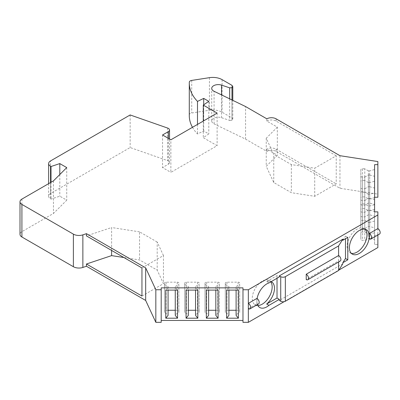 <?xml version="1.0" encoding="UTF-8"?>
<svg xmlns="http://www.w3.org/2000/svg" width="400" height="400" viewBox="0 0 400 400"><rect width="100%" height="100%" fill="white"/><g stroke="black" fill="none" stroke-linecap="round" stroke-linejoin="round"><path stroke-width="0.3" stroke-dasharray="2 1.5" d="M161.2 287.86L161.2 322.33M242.975 322.33L242.975 287.86M284.11 301.68L338.865 270.07M374.59 164.66L374.59 244.455L377.865 244.455L377.865 247.555M229.67 98.845L229.67 120.41L221.54 117.7A6.54 3.775 0 0 0 211.725 120.97A6.54 3.775 0 0 0 214.065 123.865L245.57 139.125L266.845 151.41A6.54 3.775 180 0 1 276.1 151.41L339.95 188.275L377.865 194.14L377.865 197.24M229.67 120.41L231.975 120.265L232.785 119.095L231.925 117.895L222.07 112.205A13.085 7.555 0 0 0 209.43 110.25L191.73 112.99A3.27 1.89 0 0 0 189.305 114.77A65.415 37.77 0 0 0 189.285 115.665M192.475 127.315A65.415 37.77 0 0 0 197.5 133.985L203.705 130.98L208.795 133.92L203.29 137.685L217.12 145.67L170.865 172.375L170.865 139.795M168.39 138.365L168.39 164.19L162.535 167.57L170.865 172.375M168.39 164.19A3.925 2.265 0 0 0 169.54 162.59A3.925 2.265 0 0 0 167.645 160.65L130.155 147.54L50.55 193.5A6.54 3.775 0 0 0 48.635 196.17A6.54 3.775 0 0 0 50.55 198.84L51.005 199.105L59.8 196.17L66.74 200.175L53.47 213.445L21.915 231.665A6.54 3.775 0 0 0 20 234.335M111.6 250.43L111.6 227.525L86.445 235.91M53.47 180.865L53.47 213.445M66.74 167.595L66.74 200.175M59.8 174.535L59.8 196.17M51.005 182.29L51.005 199.105M130.155 114.955L130.155 147.54M162.535 134.985L162.535 167.57M217.12 113.085L217.12 145.67M203.29 121.075L203.29 137.685M208.795 101.335L208.795 133.92M203.705 104.82L203.705 130.98M197.5 124.415L197.5 133.985M231.975 120.265L231.975 99.96M245.57 139.125L245.57 106.545M266.845 151.41L266.845 149.17L277.335 155.225L266.23 166.33L273.75 182.53L291.345 192.69L314.72 196.305L336.23 183.885L336.23 155.79L314.72 168.21L314.72 196.305M266.845 118.83L266.845 121.075L277.335 127.13L277.335 155.225M276.1 151.41L276.1 149.17A6.54 3.775 0 0 0 266.845 149.17M141.955 296.05L163.46 283.635L157.2 270.135L139.545 259.945L123.875 257.52M276.1 149.17L336.23 183.885M141.955 267.955L163.46 255.54L163.46 283.635M163.46 255.54L157.2 242.04L157.2 270.135M157.2 242.04L139.545 231.85L139.545 259.945M139.545 231.85L111.6 227.525M266.845 121.075A6.54 3.775 180 0 1 276.1 121.075L336.23 155.79M277.335 127.13L266.23 138.235L273.75 154.435L291.345 164.59L314.72 168.21M339.95 155.695L339.95 188.275M377.865 194.14L377.865 161.56M377.865 235.04L377.865 233.935L369.3 238.875M377.865 228.59L377.865 233.935A3.27 1.89 -120 0 0 379.5 234.095M377.865 244.455L377.865 211.87M374.59 239.565L374.59 204.675L369.685 205.995L368.38 205.995L364.78 203.915L362.49 203.915A1.635 0.945 0 0 0 360.855 204.86L360.855 211.28A1.635 0.945 0 0 0 362.49 212.225L364.78 212.225L368.38 210.15L369.685 210.15L369.685 238.245L374.59 239.565L374.59 211.87L374.59 244.455M374.59 204.675L374.59 227.855L374.59 192.965L369.685 194.285L369.685 222.38L368.38 222.38L364.78 220.305L362.49 220.305A1.635 0.945 0 0 0 360.855 221.25L360.855 227.67A1.635 0.945 0 0 0 362.49 228.615L364.78 228.615L368.38 226.535L369.685 226.535L374.59 227.855M374.59 181.255L374.59 216.15L374.59 181.255L369.685 182.575L369.685 210.675L368.38 210.675L364.78 208.595L362.49 208.595A1.635 0.945 0 0 0 360.855 209.54L360.855 215.96A1.635 0.945 0 0 0 362.49 216.905L364.78 216.905L368.38 214.825L369.685 214.825L374.59 216.15M374.59 169.55L374.59 204.44L374.59 169.55L369.685 170.87L369.685 198.965L368.38 198.965L364.78 196.885L362.49 196.885A1.635 0.945 0 0 0 360.855 197.83L360.855 204.25A1.635 0.945 0 0 0 362.49 205.195L364.78 205.195L368.38 203.12L369.685 203.12L374.59 204.44M369.685 205.995L369.685 234.09L368.38 234.09L364.78 232.01L362.49 232.01A1.635 0.945 0 0 0 360.855 232.955L360.855 239.375A1.635 0.945 0 0 0 362.49 240.32L364.78 240.32L368.38 238.245L369.685 238.245M374.59 232.77L369.685 234.09M368.38 205.995L368.38 234.09M364.78 203.915L364.78 232.01M360.855 204.86L360.855 232.955M360.855 211.28L360.855 239.375M364.78 212.225L364.78 240.32M368.38 210.15L368.38 238.245M369.685 210.15L374.59 211.47M374.59 221.06L369.685 222.38M369.685 194.285L368.38 194.285L368.38 222.38M368.38 194.285L364.78 192.21L364.78 220.305M364.78 192.21L362.49 192.21A1.635 0.945 0 0 0 360.855 193.155L360.855 221.25M360.855 193.155L360.855 227.67M360.855 199.575A1.635 0.945 0 0 0 362.49 200.515L364.78 200.515L364.78 228.615M364.78 200.515L368.38 198.44L368.38 226.535M368.38 198.44L369.685 198.44L369.685 226.535M369.685 198.44L374.59 199.76M374.59 209.35L369.685 210.675M369.685 182.575L368.38 182.575L368.38 210.675M368.38 182.575L364.78 180.5L364.78 208.595M364.78 180.5L362.49 180.5A1.635 0.945 0 0 0 360.855 181.445L360.855 209.54M360.855 181.445L360.855 215.96M360.855 187.865A1.635 0.945 0 0 0 362.49 188.81L364.78 188.81L364.78 216.905M364.78 188.81L368.38 186.73L368.38 214.825M368.38 186.73L369.685 186.73L369.685 214.825M369.685 186.73L374.59 188.055M374.59 197.645L369.685 198.965M369.685 170.87L368.38 170.87L368.38 198.965M368.38 170.87L364.78 168.79L364.78 196.885M364.78 168.79L362.49 168.79A1.635 0.945 0 0 0 360.855 169.735L360.855 197.83M360.855 169.735L360.855 204.25M360.855 176.155A1.635 0.945 0 0 0 362.49 177.1L364.78 177.1L364.78 205.195M364.78 177.1L368.38 175.025L368.38 203.12M368.38 175.025L369.685 175.025L369.685 203.12M369.685 175.025L374.59 176.345M257.45 304.56A14.065 8.12 120 0 1 256.895 301.1A14.065 8.12 -60 0 1 257.115 298.57M342.835 263.77L279.335 300.43M248.345 308.71L256.895 303.775L256.895 298.43M177.555 290.105L175.265 287.27L175.265 290.105M175.265 287.27L175.265 314.61L178.865 312.535L178.865 311.21A1.635 0.945 0 0 0 177.23 310.27L175.265 310.27M175.265 315.365L175.265 314.61M175.265 286.515L178.865 284.44L178.865 312.535M178.865 284.44L178.865 311.21M178.865 283.115A1.635 0.945 0 0 0 177.23 282.175L166.105 282.175A1.635 0.945 0 0 0 164.47 283.115L164.47 312.535L168.07 314.61L168.07 315.365M168.07 310.27L166.105 310.27A1.635 0.945 0 0 0 164.47 311.21M164.47 283.115L164.47 312.535M164.47 284.44L168.07 286.515L168.07 314.61M168.07 286.515L168.07 290.105M168.07 287.27L165.78 290.105M197.835 290.105L195.545 287.27L195.545 290.105M195.545 287.27L195.545 314.61L199.145 312.535L199.145 311.21A1.635 0.945 0 0 0 197.51 310.27L195.545 310.27M195.545 315.365L195.545 314.61M195.545 286.515L199.145 284.44L199.145 312.535M199.145 284.44L199.145 311.21M199.145 283.115A1.635 0.945 0 0 0 197.51 282.175L186.385 282.175A1.635 0.945 0 0 0 184.75 283.115L184.75 312.535L188.35 314.61L188.35 315.365M188.35 310.27L186.385 310.27A1.635 0.945 0 0 0 184.75 311.21M184.75 283.115L184.75 312.535M184.75 284.44L188.35 286.515L188.35 314.61M188.35 286.515L188.35 290.105M188.35 287.27L186.06 290.105M218.11 290.105L215.825 287.27L215.825 290.105M215.825 287.27L215.825 314.61L219.42 312.535L219.42 311.21A1.635 0.945 0 0 0 217.785 310.27L215.825 310.27M215.825 315.365L215.825 314.61M215.825 286.515L219.42 284.44L219.42 312.535M219.42 284.44L219.42 311.21M219.42 283.115A1.635 0.945 0 0 0 217.785 282.175L206.665 282.175A1.635 0.945 0 0 0 205.03 283.115L205.03 312.535L208.63 314.61L208.63 315.365M208.63 310.27L206.665 310.27A1.635 0.945 0 0 0 205.03 311.21M205.03 283.115L205.03 312.535M205.03 284.44L208.63 286.515L208.63 314.61M208.63 286.515L208.63 290.105M208.63 287.27L206.34 290.105M238.39 290.105L236.105 287.27L236.105 290.105M236.105 287.27L236.105 314.61L239.7 312.535L239.7 311.21A1.635 0.945 0 0 0 238.065 310.27L236.105 310.27M236.105 315.365L236.105 314.61M236.105 286.515L239.7 284.44L239.7 312.535M239.7 284.44L239.7 311.21M239.7 283.115A1.635 0.945 0 0 0 238.065 282.175L226.945 282.175A1.635 0.945 0 0 0 225.31 283.115L225.31 312.535L228.91 314.61L228.91 315.365M228.91 310.27L226.945 310.27A1.635 0.945 0 0 0 225.31 311.21M225.31 283.115L225.31 312.535M225.31 284.44L228.91 286.515L228.91 314.61M228.91 286.515L228.91 290.105M228.91 287.27L226.62 290.105M256.895 303.775A3.27 1.89 -120 0 0 258.53 303.935M271.56 281.845L269.25 280.51A14.065 8.12 -60 0 0 258.41 284.275A14.065 8.12 -60 0 0 252.27 298.43A14.065 8.12 120 0 0 255.185 304.87A14.065 8.12 120 0 0 257.89 305.53M268.975 282.91L266.66 281.575A14.065 8.12 -60 0 1 271.17 281.645M269.25 280.51A14.065 8.12 -60 0 1 270.76 281.88M342.835 240.27L345.485 236.07L345.485 238.74M347.795 237.405L345.485 236.07M266.66 281.575L277.025 275.595L279.335 276.93M338.6 255.535L338.6 261.98M340.235 261.035A3.27 1.89 -120 0 1 338.6 260.875L306.22 279.57M277.025 278.265L277.025 275.595M351.265 253.295A14.065 8.12 120 0 1 350.01 252.795A14.065 8.12 120 0 1 347.1 246.355A14.065 8.12 -60 0 1 353.235 232.2A14.065 8.12 -60 0 1 364.075 228.43A14.065 8.12 -60 0 1 365.135 229.265M291.345 164.59L291.345 192.69M273.75 182.53L273.75 154.435M266.23 138.235L266.23 166.33M21.915 199.08L21.915 231.665M50.55 182.55L50.55 198.84M50.55 193.5L50.55 160.92M167.645 128.07L167.645 160.65M189.305 82.185L189.305 114.77M191.73 80.405L191.73 112.99M209.43 77.67L209.43 110.25M222.07 79.625L222.07 112.205M231.925 85.315L231.925 117.895M221.54 94.905L221.54 117.7M214.065 123.865L214.065 91.28M276.1 121.075L276.1 118.83M362.49 203.915L362.49 232.01M362.49 212.225L362.49 240.32M362.49 192.21L362.49 220.305M362.49 200.515L362.49 228.615M362.49 180.5L362.49 208.595M362.49 188.81L362.49 216.905M362.49 168.79L362.49 196.885M362.49 177.1L362.49 205.195M177.23 282.175L177.23 310.27M166.105 282.175L166.105 310.27M197.51 282.175L197.51 310.27M186.385 282.175L186.385 310.27M217.785 282.175L217.785 310.27M206.665 282.175L206.665 310.27M238.065 282.175L238.065 310.27M226.945 282.175L226.945 310.27M48.635 196.17L48.635 183.655M169.54 162.59L169.54 139.03M232.785 119.095L232.785 100.35M211.725 120.97L211.725 88.39M255.185 304.87L259.81 307.54M366.39 229.765L364.075 228.43M350.01 252.795L352.325 254.13"/><path stroke-width="0.6" d="M231.975 99.96L231.975 87.685L229.67 87.83L221.54 85.12A6.54 3.775 0 0 0 211.725 88.39A6.54 3.775 0 0 0 214.065 91.28L245.57 106.545L266.845 118.83A6.54 3.775 0 0 1 276.1 118.83L339.95 155.695L377.865 161.56L377.865 164.66L374.59 164.66L374.59 211.87L377.865 211.87L377.865 214.97L248.345 289.75L242.975 289.75L242.975 287.86L161.2 287.86L161.2 322.33L155.83 322.33L145.67 300.44L86.445 266.25L82.865 267.44A7.85 4.53 180 0 1 73.385 266.72L21.915 237.005A6.54 3.775 0 0 1 20 234.335L20 201.75A6.54 3.775 0 0 0 21.915 204.425L21.915 237.005M242.975 320.445L161.2 320.445M284.11 301.68L248.345 322.33L242.975 322.33L242.975 289.75M338.865 270.07L377.865 247.555L377.865 235.04M377.865 164.66L377.865 197.24L374.59 197.24M231.975 87.685L232.785 86.515L231.925 85.315L222.07 79.625A13.085 7.555 0 0 0 209.43 77.67L191.73 80.405A3.27 1.89 0 0 0 189.305 82.185A65.415 37.77 0 0 0 189.285 83.085L189.285 115.665A65.415 37.77 0 0 0 192.475 127.315M123.875 257.52L111.6 255.62L86.445 264.005L141.955 296.05L141.955 267.955L86.445 235.91L86.445 233.665L82.865 234.86A7.85 4.53 0 0 1 73.385 234.14L21.915 204.425M111.6 255.62L111.6 250.43M86.445 264.005L86.445 266.25M189.285 83.085A65.415 37.77 0 0 0 197.5 101.405L203.705 98.4L208.795 101.335L203.29 105.1L217.12 113.085L170.865 139.795L162.535 134.985L168.39 131.61A3.925 2.265 0 0 0 169.54 130.005A3.925 2.265 0 0 0 167.645 128.07L130.155 114.955L50.55 160.92A6.54 3.775 0 0 0 48.635 163.59A6.54 3.775 0 0 0 50.55 166.26L51.005 166.52L59.8 163.59L66.74 167.595L53.47 180.865L21.915 199.08A6.54 3.775 0 0 0 20 201.75M161.2 289.75L155.83 289.75L145.67 267.86L86.445 233.665M59.8 163.59L59.8 174.535M51.005 166.52L51.005 182.29M203.29 105.1L203.29 121.075M203.705 98.4L203.705 104.82M197.5 101.405L197.5 124.415M145.67 267.86L145.67 300.44M377.865 214.97L377.865 228.59L369.3 233.535A3.27 1.89 60 0 1 371.44 236.42A3.27 1.89 60 0 1 370.935 239.04A3.27 1.89 60 0 1 369.3 238.875L369.3 233.535M374.59 192.965L374.59 211.87M349.41 247.69A14.065 8.12 120 0 0 352.325 254.13A14.065 8.12 120 0 0 363.16 250.36A14.065 8.12 120 0 0 369.3 236.205A14.065 8.12 -60 0 0 366.39 229.765A14.065 8.12 -60 0 0 355.55 233.535A14.065 8.12 -60 0 0 349.41 247.69M257.115 298.57A14.065 8.12 -60 0 1 268.975 282.91L279.335 276.93L279.335 275.86L280.725 276.665A3.27 1.89 0 0 0 285.35 276.665L338.6 245.92L342.835 239.2L279.335 275.86M338.6 261.98L338.6 270.49L342.835 263.77L342.835 262.7L347.795 259.84L347.795 237.405L342.835 240.27L342.835 239.2M257.45 304.56A14.065 8.12 120 0 0 259.81 307.54A14.065 8.12 120 0 0 268.975 305.345L279.335 299.365L279.335 300.43L280.725 301.235A3.27 1.89 0 0 0 285.35 301.235L338.6 270.49M248.345 289.75L248.345 303.37L256.895 298.43A3.27 1.89 -120 0 1 259.035 301.315A3.27 1.89 -120 0 1 258.53 303.935L249.98 308.875A3.27 1.89 60 0 1 248.345 308.71L248.345 303.37A3.27 1.89 60 0 1 250.48 306.25A3.27 1.89 60 0 1 249.98 308.875M248.345 322.33L248.345 308.71M370.935 239.04L379.5 234.095A3.27 1.89 -120 0 0 380 231.475A3.27 1.89 -120 0 0 377.865 228.59M155.83 289.75L155.83 322.33M177.555 290.105L177.555 318.2L165.78 318.2L165.78 290.105L177.555 290.105M197.835 290.105L197.835 318.2L186.06 318.2L186.06 290.105L197.835 290.105M218.11 290.105L218.11 318.2L206.34 318.2L206.34 290.105L218.11 290.105M238.39 290.105L238.39 318.2L226.62 318.2L226.62 290.105L238.39 290.105M175.265 290.105L175.265 315.365L177.555 318.2M175.265 310.27L168.07 310.27M168.07 290.105L168.07 315.365L165.78 318.2M195.545 290.105L195.545 315.365L197.835 318.2M195.545 310.27L188.35 310.27M188.35 290.105L188.35 315.365L186.06 318.2M215.825 290.105L215.825 315.365L218.11 318.2M215.825 310.27L208.63 310.27M208.63 290.105L208.63 315.365L206.34 318.2M236.105 290.105L236.105 315.365L238.39 318.2M236.105 310.27L228.91 310.27M228.91 290.105L228.91 315.365L226.62 318.2M257.89 305.53A14.065 8.12 120 0 0 272.16 286.95A14.065 8.12 -60 0 0 270.76 281.88M268.975 305.345L266.66 304.01A14.065 8.12 120 0 0 274.475 288.285A14.065 8.12 -60 0 0 271.56 281.845A14.065 8.12 -60 0 0 271.17 281.645M306.22 274.225A3.27 1.89 60 0 1 308.36 277.11A3.27 1.89 60 0 1 307.855 279.73A3.27 1.89 60 0 1 306.22 279.57L306.22 274.225L338.6 255.535L338.6 245.92M345.485 238.74L345.485 258.505L342.835 262.7M307.855 279.73L340.235 261.035A3.27 1.89 -120 0 0 340.74 258.415A3.27 1.89 -120 0 0 338.6 255.535M266.66 304.01L277.025 298.03L279.335 299.365M277.025 298.03L277.025 278.265M347.795 259.84L345.485 258.505M365.135 229.265A14.065 8.12 -60 0 1 366.99 234.87A14.065 8.12 120 0 1 361.595 248.195A14.065 8.12 120 0 1 351.265 253.295M82.865 267.44L82.865 234.86M73.385 266.72L73.385 234.14M50.55 166.26L50.55 182.55M168.39 131.61L168.39 138.365M229.67 87.83L229.67 98.845M221.54 85.12L221.54 94.905M285.35 301.235L285.35 276.665M280.725 276.665L280.725 301.235M48.635 183.655L48.635 163.59M169.54 139.03L169.54 130.005M232.785 100.35L232.785 86.565"/></g></svg>

